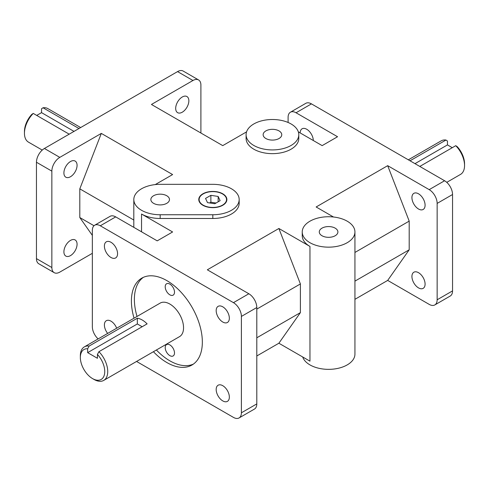 <?xml version="1.0" encoding="UTF-8"?>
<svg xmlns="http://www.w3.org/2000/svg" width="489" height="489" viewBox="0 0 489 489"><rect width="100%" height="100%" fill="white"/><g stroke="black" fill="none" stroke-linecap="round" stroke-linejoin="round"><path stroke-width="0.73" d="M165.209 347.587A6.571 3.796 60 0 1 166.566 344.58A6.571 3.796 60 0 1 173.137 348.376A6.571 3.796 60 0 1 173.137 355.961A6.571 3.796 60 0 1 168.075 354.201A6.571 3.796 60 0 1 165.209 347.587M165.209 286.78A6.571 3.796 60 0 1 166.566 283.773A6.571 3.796 60 0 1 173.137 287.563A6.571 3.796 60 0 1 173.137 295.148A6.571 3.796 60 0 1 168.075 293.388A6.571 3.796 60 0 1 165.209 286.78M143.326 277.361A50.165 28.961 -120 0 0 137.03 316.456M156.394 349.996A50.165 28.961 -120 0 0 193.399 364.097M134.053 318.18A50.165 28.961 60 0 1 141.786 278.143A50.165 28.961 60 0 1 180.447 291.585A50.165 28.961 60 0 1 202.342 342.068A50.165 28.961 60 0 1 191.957 365.032A50.165 28.961 60 0 1 153.412 351.713M137.336 318.223A19.364 11.18 60 0 1 147.116 323.871L98.925 351.695L97.433 354.415L97.433 358.29L87.653 352.642L87.653 348.767L89.145 346.047L137.336 318.223L137.336 323.956L142.152 326.738M87.653 352.642L137.336 323.956M97.433 354.415A17.256 9.963 60 0 1 104.487 374.281A17.256 9.963 60 0 1 92.543 378.59L94.035 379.452A19.364 11.18 -120 0 0 103.717 380.411A19.364 11.18 -120 0 0 98.925 351.695M89.145 346.047A19.364 11.18 -120 0 0 84.352 346.872L160.172 303.094A19.364 11.18 60 0 1 179.536 314.274A19.364 11.18 60 0 1 179.536 336.634L103.717 380.411M84.352 346.872A19.364 11.18 -120 0 0 80.343 355.735L80.343 357.453A17.256 9.963 60 0 1 87.653 348.767M92.543 378.59A17.256 9.963 60 0 1 80.343 357.453M69.194 134.169L33.252 113.417L31.761 114.414A17.256 9.963 120 0 0 24.45 131.547L24.45 133.265A19.364 11.18 -60 0 1 33.252 113.417M36.724 115.422L41.541 112.641L41.541 108.766L43.032 107.769L78.973 128.521M41.541 112.641L74.01 131.388M42.237 150.08L28.46 142.128A19.364 11.18 -60 0 1 24.45 133.265M43.032 107.769A19.364 11.18 -60 0 1 47.824 108.589L80.661 127.55M410.026 160.789L445.968 140.037L447.459 141.04L447.459 144.909L414.99 163.656M455.748 145.685A19.364 11.18 60 0 1 464.55 165.533L464.55 163.815A17.256 9.963 -120 0 0 457.239 146.682L455.748 145.685L419.806 166.437M447.459 144.909L452.276 147.69M464.55 165.533A19.364 11.18 60 0 1 460.54 174.396L446.763 182.354M408.339 159.817L441.176 140.863A19.364 11.18 60 0 1 445.968 140.037M198.577 79.945L183.173 71.052A11.241 6.491 120 0 0 177.556 71.608L192.953 80.502A11.241 6.491 -60 0 1 198.577 79.945A11.241 6.491 -60 0 1 200.906 85.092L200.906 133.02M36.455 258.626A11.241 6.491 120 0 0 38.784 263.773L54.187 272.666A11.241 6.491 -60 0 1 51.858 267.52L51.858 171.138A11.241 6.491 -60 0 1 59.805 157.372L44.407 148.479A11.241 6.491 120 0 0 36.455 162.25L36.455 258.626L51.858 267.52M92.348 253.32L59.805 272.11A11.241 6.491 -60 0 1 54.187 272.666M98.13 338.92A11.241 6.491 60 0 1 92.348 326.75L92.348 230.374A11.241 6.491 60 0 1 94.677 225.227A11.241 6.491 60 0 1 100.3 225.784L115.697 216.89A11.241 6.491 -120 0 0 110.08 216.334L94.677 225.227M241.395 316.426L256.798 307.532A11.241 6.491 -120 0 0 248.846 293.761L233.449 302.654A11.241 6.491 60 0 1 241.395 316.426L241.395 412.802A11.241 6.491 60 0 1 239.066 417.948A11.241 6.491 60 0 1 233.449 417.392L136.553 361.45M239.066 417.948L254.469 409.055A11.241 6.491 -120 0 0 256.798 403.908L241.395 412.802M434.813 304.934L450.216 296.041A11.241 6.491 -120 0 0 452.545 290.894L437.142 299.788A11.241 6.491 60 0 1 434.813 304.934A11.241 6.491 60 0 1 429.195 304.378L387.685 280.411L354.935 299.317M437.142 203.412L452.545 194.518A11.241 6.491 -120 0 0 444.593 180.747L429.195 189.64A11.241 6.491 60 0 1 437.142 203.412L437.142 299.788M311.444 103.876A11.241 6.491 -120 0 0 305.827 103.32L290.423 112.213A11.241 6.491 60 0 1 296.047 112.77L311.444 103.876L444.593 180.747M288.094 122.476L288.094 117.36A11.241 6.491 60 0 1 290.423 112.213M192.953 80.502L151.443 104.463L222.739 145.624L246.56 131.871M188.858 100.795A9.309 5.373 -60 0 1 184.793 110.166A9.309 5.373 -60 0 1 177.617 112.659A9.309 5.373 -60 0 1 177.617 101.908A9.309 5.373 -60 0 1 186.926 96.535A9.309 5.373 -60 0 1 188.858 100.795M92.348 235.386L79.805 217.538L79.805 188.852L101.315 133.405L59.805 157.372M77.073 244.213A9.309 5.373 -60 0 1 73.008 253.583A9.309 5.373 -60 0 1 65.832 256.077A9.309 5.373 -60 0 1 65.832 245.325A9.309 5.373 -60 0 1 75.141 239.952A9.309 5.373 -60 0 1 77.073 244.213M77.073 165.331A9.309 5.373 -60 0 1 73.008 174.701A9.309 5.373 -60 0 1 65.832 177.195A9.309 5.373 -60 0 1 65.832 166.443A9.309 5.373 -60 0 1 75.141 161.07A9.309 5.373 -60 0 1 77.073 165.331M115.697 216.89L157.207 240.857L172.611 231.963L141.535 214.023L141.535 231.804M302.239 231.951A26.351 15.214 180 0 1 318.504 217.898A26.351 15.214 180 0 1 347.221 221.193A26.351 15.214 180 0 1 354.935 231.951A26.351 15.214 180 0 1 328.59 247.159A26.351 15.214 180 0 1 302.239 231.951L302.239 235.68A26.351 15.214 180 0 0 309.959 246.438L278.877 228.491L207.336 269.8L248.846 293.761M256.798 307.532L256.798 403.908M44.407 148.479L177.556 71.608M155.245 184.591L172.611 174.567L101.315 133.405M239.176 199.536A26.351 15.214 180 0 1 212.825 214.75L160.166 214.75A26.351 15.214 180 0 1 133.815 199.536A26.351 15.214 180 0 1 160.166 184.329L212.825 184.329A26.351 15.214 180 0 1 239.176 199.536L239.176 203.265A26.351 15.214 180 0 1 212.825 218.479L160.166 218.479A26.351 15.214 180 0 1 141.535 214.023M233.449 302.654L100.3 225.784M429.195 189.64L387.685 165.673L316.139 206.981L333.504 217.006M298.333 131.871L322.153 145.624L337.557 136.737L296.047 112.77M298.791 134.713L298.791 138.442A26.351 15.214 180 0 1 272.446 153.65A26.351 15.214 180 0 1 246.095 138.442L246.095 134.713A26.351 15.214 180 0 1 262.361 120.661A26.351 15.214 180 0 1 291.077 123.955A26.351 15.214 180 0 1 298.791 134.713A26.351 15.214 180 0 1 272.446 149.921A26.351 15.214 180 0 1 246.095 134.713M452.545 194.518L452.545 290.894M256.798 355.98L278.877 343.229L309.959 361.169L309.959 246.438M216.046 203.014L210.875 202.214L209.61 202.947M218.161 196.456L220.117 200.667L214.781 203.748L207.495 202.617L205.539 198.412L210.875 195.331L218.161 196.456L218.161 201.792M210.875 195.331L210.875 202.214M202.892 205.276A14.053 8.111 180 0 1 198.772 199.536A14.053 8.111 180 0 1 212.825 191.425A14.053 8.111 180 0 1 226.878 199.536A14.053 8.111 180 0 1 218.204 207.03A14.053 8.111 180 0 1 202.892 205.276M226.878 199.683A14.053 8.111 0 0 0 222.764 194.09A14.053 8.111 0 0 0 222.636 194.017M203.014 194.017A14.053 8.111 0 0 0 202.892 194.09A14.053 8.111 0 0 0 198.778 199.683M203.137 205.129A13.698 7.91 0 0 0 222.513 205.129A13.698 7.91 0 0 0 222.513 193.944A13.698 7.91 0 0 0 203.137 193.944A13.698 7.91 0 0 0 203.137 205.129M216.181 389.495A9.309 5.373 60 0 1 218.106 385.234A9.309 5.373 60 0 1 227.422 390.607A9.309 5.373 60 0 1 227.422 401.359A9.309 5.373 60 0 1 220.246 398.865A9.309 5.373 60 0 1 216.181 389.495M216.181 310.613A9.309 5.373 60 0 1 218.106 306.352A9.309 5.373 60 0 1 227.422 311.731A9.309 5.373 60 0 1 227.422 322.477A9.309 5.373 60 0 1 220.246 319.983A9.309 5.373 60 0 1 216.181 310.613M104.395 246.077A9.309 5.373 60 0 1 106.327 241.817A9.309 5.373 60 0 1 115.636 247.189A9.309 5.373 60 0 1 115.636 257.941A9.309 5.373 60 0 1 108.46 255.447A9.309 5.373 60 0 1 104.395 246.077M107.666 333.412A9.309 5.373 60 0 1 104.395 324.959A9.309 5.373 60 0 1 106.327 320.698A9.309 5.373 60 0 1 116.669 328.217M300.148 132.922A9.309 5.373 60 0 1 302.074 128.803A9.309 5.373 60 0 1 309.189 131.235A9.309 5.373 60 0 1 313.308 140.52M425.094 284.085A9.309 5.373 60 0 1 423.168 288.345A9.309 5.373 60 0 1 413.859 282.972A9.309 5.373 60 0 1 413.859 272.22A9.309 5.373 60 0 1 421.029 274.714A9.309 5.373 60 0 1 425.094 284.085M425.094 205.203A9.309 5.373 60 0 1 423.168 209.463A9.309 5.373 60 0 1 413.859 204.09A9.309 5.373 60 0 1 413.859 193.338A9.309 5.373 60 0 1 421.029 195.832A9.309 5.373 60 0 1 425.094 205.203M278.877 228.491L300.393 283.938L300.393 312.624L278.877 343.229M300.393 312.624L256.798 337.795M256.798 309.109L300.393 283.938M387.685 165.673L409.195 221.12L409.195 249.806L387.685 280.411M409.195 249.806L354.935 281.132M354.935 252.452L409.195 221.12M93.992 225.729L79.805 217.538M79.805 188.852L133.815 220.038M279.03 130.911A9.309 5.373 180 0 1 281.756 134.713A9.309 5.373 180 0 1 272.446 140.086A9.309 5.373 180 0 1 263.137 134.713A9.309 5.373 180 0 1 268.883 129.744A9.309 5.373 180 0 1 279.03 130.911M166.749 195.734A9.309 5.373 180 0 1 169.475 199.536A9.309 5.373 180 0 1 160.166 204.909A9.309 5.373 180 0 1 150.857 199.536A9.309 5.373 180 0 1 156.602 194.573A9.309 5.373 180 0 1 166.749 195.734M335.173 228.149A9.309 5.373 180 0 1 337.899 231.951A9.309 5.373 180 0 1 328.59 237.324A9.309 5.373 180 0 1 319.28 231.951A9.309 5.373 180 0 1 325.026 226.982A9.309 5.373 180 0 1 335.173 228.149M302.703 356.982A26.351 15.214 0 0 0 331.059 369.287A26.351 15.214 0 0 0 354.935 354.146L354.935 231.951M36.455 162.25L51.858 171.138M212.825 218.479L212.825 214.75M160.166 214.75L160.166 218.479M133.815 199.536L133.815 227.348"/></g></svg>
